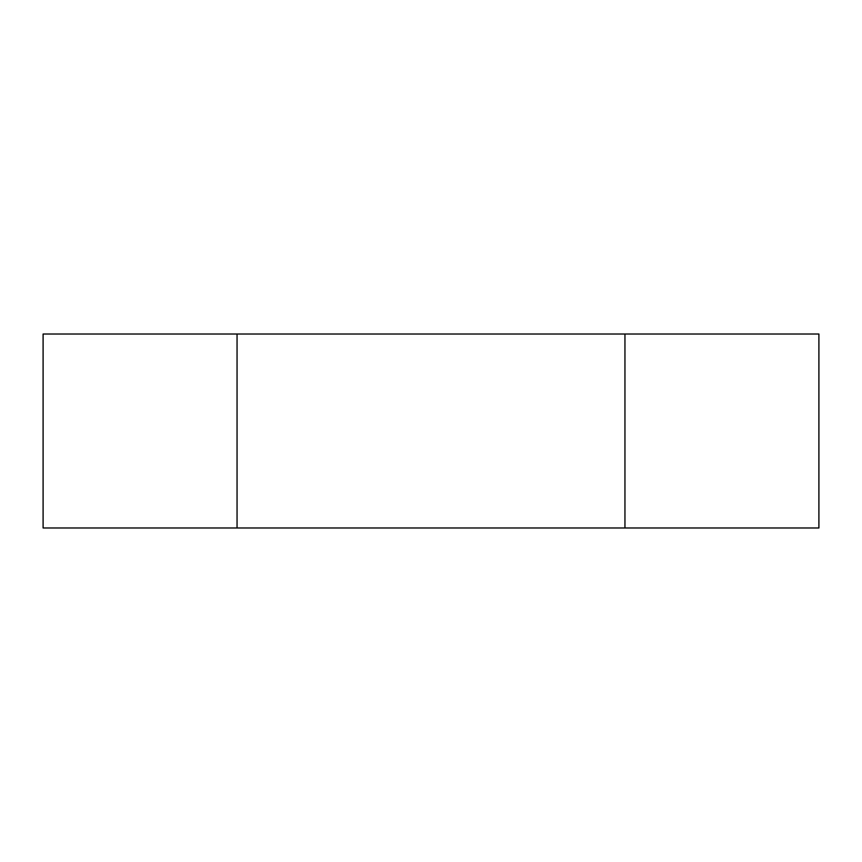 <?xml version="1.0" encoding="UTF-8"?>
<svg xmlns="http://www.w3.org/2000/svg" width="862" height="862" viewBox="0 0 862 862"><rect width="100%" height="100%" fill="white"/><g stroke="black" fill="none" stroke-linecap="round" stroke-linejoin="round"><path stroke-width="1.29" d="M624.95 527.975L624.95 334.025L818.9 334.025L818.9 527.975L43.1 527.975L43.1 334.025L237.05 334.025L237.05 527.975M624.95 334.025L237.05 334.025"/></g></svg>
